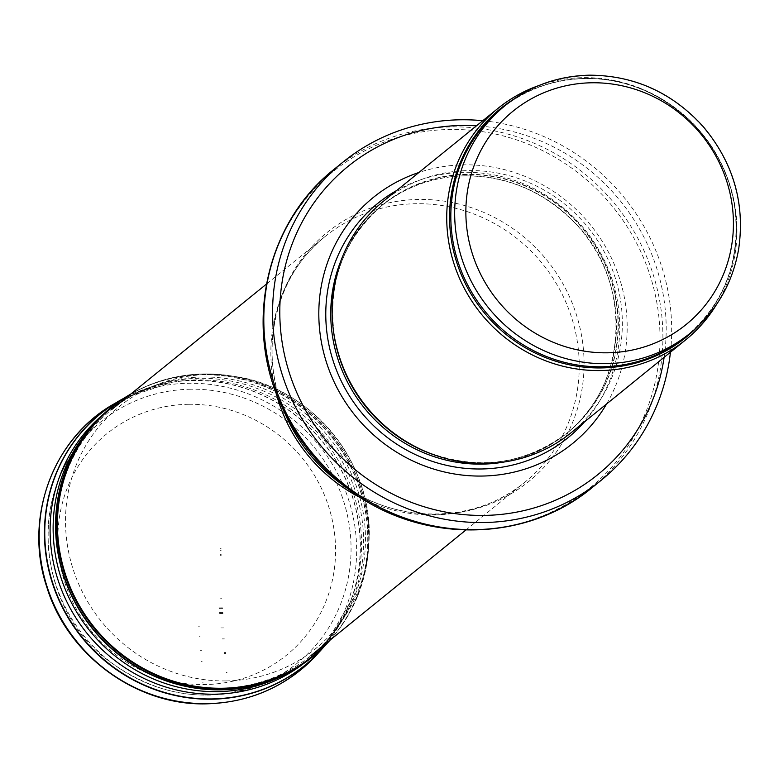 <?xml version="1.0" encoding="UTF-8"?>
<svg xmlns="http://www.w3.org/2000/svg" width="779" height="779" viewBox="0 0 779 779"><rect width="100%" height="100%" fill="white"/><g stroke="black" fill="none" stroke-linecap="round" stroke-linejoin="round"><path stroke-width="0.58" stroke-dasharray="3.9 2.92" d="M716.495 304.521A149.003 142.518 51 0 0 715.911 153.599A149.003 142.518 51 0 0 583.413 77.647A149.003 142.518 51 0 0 538.951 85.515M571.056 432.773A149.003 142.518 51 0 0 611.963 268.58A149.003 142.518 51 0 0 468.773 170.572A149.003 142.518 51 0 0 383.385 201.284M606.578 403.97A158.322 151.428 51 0 0 604.212 244.548A158.322 151.428 51 0 0 464.031 164.846A158.322 151.428 51 0 0 418.917 172.48M670.446 352.205A204.877 195.967 51 0 0 482.776 120.706M202.306 377.007A158.322 151.428 51 0 0 111.582 409.637A158.322 151.428 51 0 0 92.857 427.846A158.322 151.428 51 0 0 93.646 627.981A158.322 151.428 51 0 0 289.282 670.154A158.322 151.428 51 0 0 310.977 655.597A158.322 151.428 51 0 0 354.445 481.14A158.322 151.428 51 0 0 202.306 377.007M220.457 548.718A22.883 21.89 51 0 0 221.07 548.698L220.457 548.718M199.356 626.725A82.077 78.504 -129 0 1 198.616 626.725L199.356 626.725M221.509 598.253L220.661 598.262A71.853 68.727 51 0 0 221.509 598.253M689.892 333.441A146.676 140.298 51 0 0 730.157 171.808A146.676 140.298 51 0 0 589.216 75.339M585.36 78.455A146.676 140.298 51 0 0 501.306 108.68C525.533 89.381 553.421 79.351 584.971 78.611C657.865 75.738 728.414 138.37 735.298 212.268C739.816 263.039 723.399 304.462 686.046 336.557A146.676 140.298 51 0 0 726.31 174.924A146.676 140.298 51 0 0 585.36 78.455M697.312 326.966A147.241 140.833 51 0 0 722.912 167.767A147.241 140.833 51 0 0 584.61 78.484A147.241 140.833 51 0 0 513.03 99.644M436.552 455.715A146.676 140.298 51 0 0 567.511 432.657C524.043 465.326 476.115 471.344 423.718 450.71A146.803 140.415 51 0 0 616.608 347.083A146.803 140.415 51 0 0 467.04 174.253A146.803 140.415 51 0 0 335.369 341.718C326.012 286.185 341.815 240.536 382.771 204.77A146.676 140.298 51 0 0 333.12 328.125M504.704 461.918A146.676 140.298 51 0 0 565.963 433.903L567.511 432.657A146.676 140.298 51 0 0 607.776 271.024A146.676 140.298 51 0 0 466.825 174.554A146.676 140.298 51 0 0 382.771 204.77L381.233 206.026A146.676 140.298 51 0 0 341.153 260.167M465.287 175.801A146.676 140.298 51 0 0 381.233 206.026C405.547 186.658 433.513 176.599 465.131 175.859C506.516 175.957 542.369 190.923 572.692 220.788C629.257 272.952 633.746 380.084 565.963 433.903A146.676 140.298 51 0 0 606.237 272.27A146.676 140.298 51 0 0 465.287 175.801M584.406 421.955A150.922 144.358 51 0 0 604.455 260.576A150.922 144.358 51 0 0 464.206 172.305A150.922 144.358 51 0 0 396.735 190.456M664.127 357.327A198.363 189.735 51 0 0 476.456 125.828M592.381 487.42A204.877 195.967 51 0 0 648.625 261.647A204.877 195.967 51 0 0 451.742 126.889A204.877 195.967 51 0 0 334.337 169.111M349.605 490.001A203.747 194.886 51 0 0 652.792 391.603A203.747 194.886 51 0 0 450.028 129.46A203.747 194.886 51 0 0 281.589 406.102M362.157 498.521A158.322 151.428 51 0 0 524.744 482.308C475.287 523.897 395.722 524.997 339.985 482.941A160.211 153.239 51 0 0 578.388 405.577A160.211 153.239 51 0 0 418.946 199.443A160.211 153.239 51 0 0 286.506 416.979C256.885 353.744 274.422 276.126 325.349 236.339A158.322 151.428 51 0 0 275.854 392.061M465.823 530.071L524.744 482.308A158.322 151.428 51 0 0 568.203 307.851A158.322 151.428 51 0 0 416.074 203.718A158.322 151.428 51 0 0 325.349 236.339L266.428 284.111M190.699 389.218A155.596 148.828 51 0 0 83.129 439.181A155.596 148.828 51 0 0 83.908 635.878A155.596 148.828 51 0 0 276.185 677.331A155.596 148.828 51 0 0 344.552 504.198A155.596 148.828 51 0 0 190.699 389.218M188.635 404.291A142.576 136.374 51 0 0 80.695 616.277A142.576 136.374 51 0 0 320.812 612.703A142.576 136.374 51 0 0 188.635 404.291M222.512 607.123L218.87 607.094A81.279 77.744 51 0 0 222.512 607.123M200.057 636.716L199.083 636.725A92.341 88.319 51 0 0 200.057 636.716M201.352 650.387L200.661 650.397A106.645 102.01 51 0 0 201.352 650.387M202.102 661.361L201.313 661.371A117.902 112.77 51 0 0 202.102 661.361M203.183 682.17L202.336 682.18A138.983 132.936 51 0 0 203.183 682.17M316.81 654.711A162.977 155.888 51 0 0 319.01 445.286A162.977 155.888 51 0 0 113.656 404.116M324.278 646.307A162.032 154.982 51 0 0 350.472 601.67L324.629 645.957A162.12 155.07 51 0 0 322.808 442.199A162.12 155.07 51 0 0 123.842 398.273L172.51 382.148A162.032 154.982 51 0 0 123.423 398.536M303.343 663.737A159.89 152.927 51 0 0 351.767 598.214L350.472 601.67A162.032 154.982 51 0 0 322.954 442.082A162.032 154.982 51 0 0 172.51 382.148L176.161 381.603A159.89 152.927 51 0 0 102.039 415.421M351.767 598.214A159.89 152.927 51 0 0 324.619 440.739A159.89 152.927 51 0 0 176.161 381.603C139.49 387.601 109.547 404.7 86.313 432.89A159.393 152.46 51 0 1 326.81 438.957A159.393 152.46 51 0 1 283.001 675.51C315.378 658.615 338.3 632.85 351.767 598.214M309.253 659.443A160.279 153.307 51 0 0 330.744 435.773A160.279 153.307 51 0 0 107.463 410.523M328.806 641.565A160.289 153.317 51 0 0 330.968 435.588A160.289 153.317 51 0 0 129.002 395.099M330.247 639.978A160.114 153.142 51 0 0 331.766 434.945A160.114 153.142 51 0 0 130.853 394.008M329.536 640.552A159.899 152.947 51 0 0 368.662 546.585A159.899 152.947 51 0 0 230.175 375.751A159.899 152.947 51 0 0 130.142 394.583M225.822 680.924A155.858 149.071 51 0 0 226.134 680.914A155.858 149.071 51 0 0 368.866 542.846A155.858 149.071 51 0 0 233.875 376.315A155.858 149.071 51 0 0 65.563 516.993A155.858 149.071 51 0 0 225.822 680.924M226.368 672.52A148.38 141.924 51 0 0 227.01 672.52L226.368 672.52M224.196 653.493A128.856 123.248 51 0 0 225.715 653.484L224.196 653.493M224.079 652.578A127.902 122.332 51 0 0 225.637 652.559L224.079 652.578M222.142 638.887A113.578 108.641 51 0 0 224.342 638.877L222.142 638.887M220.885 627.913A102.322 97.872 51 0 0 223.592 627.913L220.885 627.913M219.629 613.54A87.891 84.064 51 0 0 222.979 613.56L219.629 613.54M219.532 612.596A86.936 83.149 51 0 0 222.921 612.615L219.532 612.596M219.074 608.613A82.856 79.254 51 0 0 222.648 608.642L219.074 608.613M221.148 555.349L220.613 555.359A29.466 28.18 51 0 0 221.148 555.349M221.148 554.385L220.603 554.405A28.521 27.284 51 0 0 221.148 554.385M221.119 550.295L220.525 550.305A24.48 23.409 51 0 0 221.119 550.295M92.857 427.846L83.129 439.181C24.334 506.73 44.578 613.56 107.22 659.774C161.272 699.941 217.594 705.793 276.185 677.331L289.282 670.154M329.605 640.689C353.306 614.212 366.325 582.848 368.662 546.585L368.866 542.846C375.011 464.469 311.804 386.52 233.875 376.315L230.175 375.751C194.205 370.531 160.825 376.783 130.025 394.495"/><path stroke-width="1.17" d="M538.951 85.515A149.003 142.518 51 0 0 498.024 108.349A149.003 142.518 51 0 0 481.14 313.849A149.003 142.518 51 0 0 685.686 339.848A149.003 142.518 51 0 0 716.495 304.521M498.024 108.349L383.385 201.284A149.003 142.518 51 0 0 335.126 340.559A149.003 142.518 51 0 0 424.798 451.177A149.003 142.518 51 0 0 571.056 432.773L685.686 339.848M418.917 172.48A158.322 151.428 51 0 0 355.37 415.811A158.322 151.428 51 0 0 606.578 403.97M482.776 120.706A204.877 195.967 51 0 0 460.516 119.781A204.877 195.967 51 0 0 343.111 162.003A204.877 195.967 51 0 0 319.896 444.566A204.877 195.967 51 0 0 601.145 480.312A204.877 195.967 51 0 0 670.446 352.205M589.216 75.339A146.676 140.298 51 0 0 505.162 105.564A146.676 140.298 51 0 0 488.54 307.851A146.676 140.298 51 0 0 689.892 333.441C716.222 311.6 732.464 283.575 738.619 249.358C745.299 203.553 733.419 162.558 702.989 126.344C672.121 92.516 634.32 75.456 589.606 75.174C557.822 75.914 529.681 86.041 505.162 105.564L501.306 108.68A146.676 140.298 51 0 0 484.694 310.967A146.676 140.298 51 0 0 686.046 336.557L689.892 333.441M591.855 82.778A137.367 131.388 -129 0 1 719.202 283.575A137.367 131.388 -129 0 1 487.858 287.013A137.367 131.388 -129 0 1 591.855 82.778M513.03 99.644A147.241 140.833 51 0 0 483.555 311.892A147.241 140.833 51 0 0 697.312 326.966M335.126 340.559L335.369 341.718A146.803 140.415 51 0 0 423.718 450.71L424.798 451.177M333.12 328.125A146.676 140.298 51 0 0 436.552 455.715M341.153 260.167A146.676 140.298 51 0 0 364.621 408.313A146.676 140.298 51 0 0 504.704 461.918M396.735 190.456A150.922 144.358 51 0 0 360.628 411.546A150.922 144.358 51 0 0 584.406 421.955M476.456 125.828A198.363 189.735 51 0 0 461.752 125.487A198.363 189.735 51 0 0 279.807 310.003A198.363 189.735 51 0 0 457.857 513.984A198.363 189.735 51 0 0 664.127 357.327M343.111 162.003L334.337 169.111A204.877 195.967 51 0 0 311.123 451.674A204.877 195.967 51 0 0 592.381 487.42L601.145 480.312M349.605 490.001L339.985 482.941A160.211 153.239 51 0 1 286.506 416.979L281.589 406.102A203.747 194.886 51 0 0 349.605 490.001C420.894 544.044 525.815 543.245 592.381 487.42M275.854 392.061A158.322 151.428 51 0 0 362.157 498.521M207.156 703.632A162.977 155.888 51 0 0 316.81 654.711C287.208 686.143 250.526 702.522 206.766 703.827C136.656 706.027 67.364 655.305 46.721 586.782C23.574 518.162 52.68 438.509 113.656 404.116A162.977 155.888 51 0 0 46.701 585.467A162.977 155.888 51 0 0 207.156 703.632M113.656 404.116L123.842 398.273A162.12 155.07 51 0 0 118.535 401.253A162.12 155.07 51 0 0 51.92 581.64A162.12 155.07 51 0 0 211.498 699.201A162.12 155.07 51 0 0 211.537 699.201A162.12 155.07 51 0 0 320.617 650.533A162.12 155.07 51 0 0 324.629 645.957L316.81 654.711M123.423 398.536A162.032 154.982 51 0 0 51.414 578.797A162.032 154.982 51 0 0 211.703 698.938A162.032 154.982 51 0 0 211.752 698.938A162.032 154.982 51 0 0 324.278 646.307M102.039 415.421A159.89 152.927 51 0 0 61.989 590.91A159.89 152.927 51 0 0 214.741 694.196A159.89 152.927 51 0 0 214.877 694.196A159.89 152.927 51 0 0 303.343 663.737M107.463 410.523A160.279 153.307 51 0 0 88.913 429.667L86.313 432.89A159.393 152.46 51 0 0 70.743 601.349A159.393 152.46 51 0 0 217.253 691.635A159.393 152.46 51 0 0 217.409 691.635A159.393 152.46 51 0 0 283.001 675.51L286.691 673.631A160.279 153.307 51 0 0 309.253 659.443M129.002 395.099C113.568 404.194 100.199 415.723 88.913 429.667A160.279 153.307 51 0 0 73.265 599.07A160.279 153.307 51 0 0 220.623 689.843A160.279 153.307 51 0 0 220.739 689.843A160.279 153.307 51 0 0 286.691 673.631C302.671 665.47 316.712 654.788 328.806 641.565L329.605 640.689A160.114 153.142 51 0 0 330.247 639.978L329.605 640.689A160.114 153.142 51 0 1 221.879 688.753A160.114 153.142 51 0 1 221.752 688.753A160.114 153.142 51 0 1 64.219 572.604A160.114 153.142 51 0 1 130.025 394.495L130.853 394.008A160.114 153.142 51 0 0 130.025 394.495L129.002 395.099A160.289 153.317 51 0 0 63.128 573.402A160.289 153.317 51 0 0 220.837 689.678A160.289 153.317 51 0 0 220.963 689.678A160.289 153.317 51 0 0 328.806 641.565M130.142 394.583A159.899 152.947 51 0 0 64.832 572.448A159.899 152.947 51 0 0 222.083 688.256A159.899 152.947 51 0 0 222.219 688.256A159.899 152.947 51 0 0 329.536 640.552M281.589 406.102C243.457 325.174 265.941 222.687 334.337 169.111M266.428 284.111L111.582 409.637M465.823 530.071L310.977 655.597"/></g></svg>
